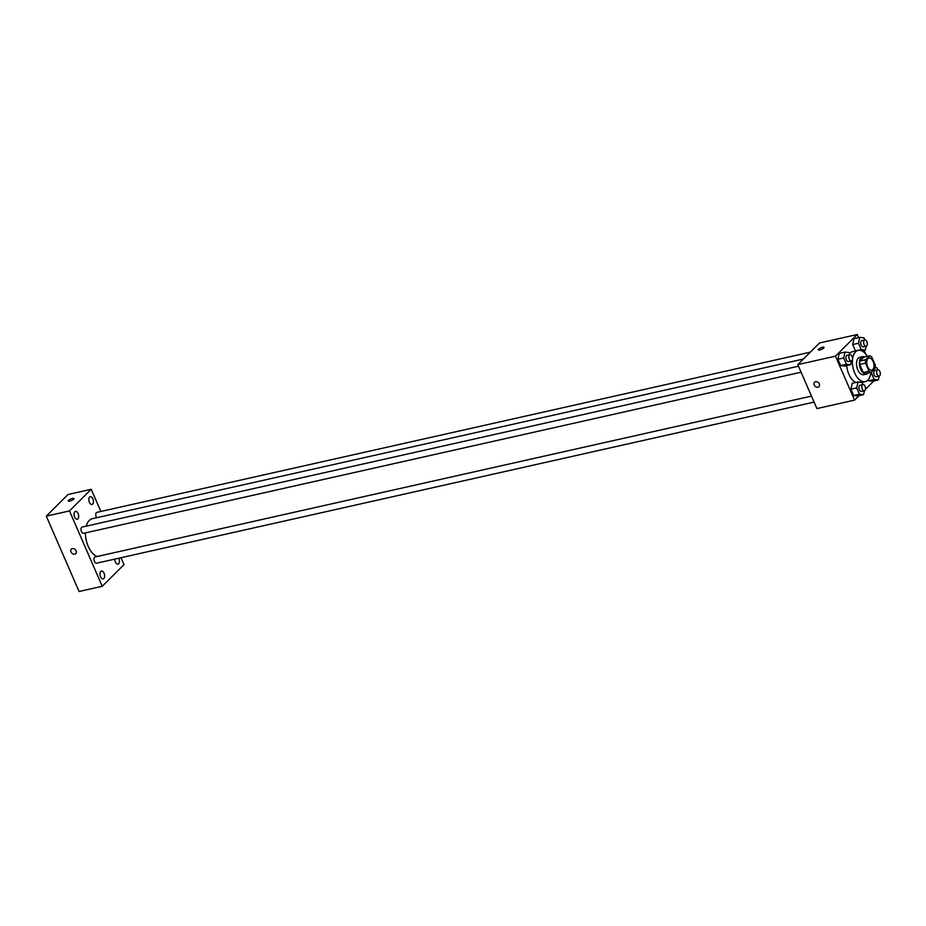 <?xml version="1.0" encoding="UTF-8"?>
<svg xmlns="http://www.w3.org/2000/svg" width="926" height="926" viewBox="0 0 926 926"><rect width="100%" height="100%" fill="white"/><g stroke="black" fill="none" stroke-linecap="round" stroke-linejoin="round"><path stroke-width="1.39" d="M872.767 369.555A6.227 3.438 -102.7 0 1 871.736 370.145A6.227 3.438 -102.7 0 1 867.025 364.821A6.227 3.438 -102.7 0 1 869.005 357.992A6.227 3.438 -102.7 0 1 873.45 362.309A6.227 3.438 -102.7 0 1 872.767 369.555M875.232 365.006L871.725 356.95A8.461 4.665 -102.7 0 0 869.63 355.804L865.648 359.763A8.461 4.665 -102.7 0 0 865.521 363.131L869.016 371.187A8.461 4.665 -102.7 0 0 871.111 372.333L875.093 368.363A8.461 4.665 -102.7 0 0 875.232 365.006M865.521 363.131L859.722 364.427L863.217 372.483L869.016 371.187M863.217 372.483A8.461 4.665 -102.7 0 0 865.312 373.629L871.111 372.333M859.722 364.427A8.461 4.665 -102.7 0 1 859.86 361.071L865.648 359.763M869.63 355.804L863.842 357.1L859.86 361.071M864.606 356.927A8.901 4.908 77.3 0 0 862.627 356.684A8.901 4.908 77.3 0 0 860.694 369.231A8.901 4.908 77.3 0 0 866.528 374.046A8.901 4.908 77.3 0 0 868.206 372.981M866.528 374.046L863.634 374.706A8.901 4.908 -102.7 0 1 857.8 369.879A8.901 4.908 -102.7 0 1 859.733 357.332L862.627 356.684M870.88 372.379A16.02 8.832 -102.7 0 1 867.824 380.146A16.02 8.832 -102.7 0 1 865.185 381.651A16.02 8.832 -102.7 0 1 853.066 367.958A16.02 8.832 -102.7 0 1 858.17 350.387A16.02 8.832 -102.7 0 1 867.28 356.336M855.786 382.484A16.02 8.832 -102.7 0 1 846.688 365.643M849.512 353.431A16.02 8.832 -102.7 0 1 852.371 351.683L858.17 350.387M851.388 360.909L848.494 361.557A3.206 1.771 -102.7 0 1 846.063 358.813A3.206 1.771 -102.7 0 1 847.082 355.306L849.987 354.658A3.206 1.771 -102.7 0 1 852.267 356.88A3.206 1.771 -102.7 0 1 851.908 360.608A3.206 1.771 -102.7 0 1 851.388 360.909A3.206 1.771 -102.7 0 1 848.957 358.165A3.206 1.771 -102.7 0 1 849.987 354.658L849.13 352.551L845.033 352.088L839.234 353.385L837.891 359.265L840.658 365.608L844.755 366.071L850.543 364.775L851.434 360.897M864.826 339.923L863.912 337.828L859.814 337.365L854.027 338.673L852.684 344.541L855.439 350.896L861.238 349.588L865.335 350.051L866.215 346.174M858.564 337.643L857.198 334.517L835.46 356.163L854.571 400.125L859.027 395.68M865.474 389.267L873.82 380.968M865.717 354.091L864.085 350.341M863.032 384.533L862.129 382.45L858.032 381.975L852.233 383.283L850.89 389.151L853.656 395.506L857.754 395.969L863.541 394.661L864.433 390.784M871.817 371.627L871.47 373.132L874.237 379.486L868.438 380.783L868.056 379.903L868.438 380.783L872.535 381.246L878.334 379.949L879.214 376.072M857.198 334.517L819.533 342.979L797.784 364.624L816.906 408.574L854.571 400.125M797.784 364.624L835.46 356.163M818.954 386.686A3.114 2.454 45.1 0 1 817.959 387.23A3.114 2.454 45.1 0 1 814.567 385.667A3.114 2.454 45.1 0 1 814.567 382.276A3.114 2.454 45.1 0 1 818.503 382.751A3.114 2.454 45.1 0 1 818.954 386.686A3.114 2.454 45.1 0 1 817.959 387.23A3.114 2.454 45.1 0 1 814.567 385.667A3.114 2.454 45.1 0 1 814.567 382.276M823.723 348.026A3.114 0.857 156.5 0 1 820.656 349.704A3.114 0.857 156.5 0 1 818.329 349.831A3.114 0.857 156.5 0 1 820.841 347.806A3.114 0.857 156.5 0 1 824.036 347.343A3.114 0.857 156.5 0 1 823.723 348.026M818.329 349.831A3.114 0.857 156.5 0 1 820.841 347.806A3.114 0.857 156.5 0 1 824.047 347.354M97.103 556.514A19.585 10.799 -102.7 0 1 85.366 532.913M86.199 526.153A19.585 10.799 -102.7 0 1 92.45 518.676L803.398 359.033M801.083 372.206L83.548 533.318A3.206 1.771 -102.7 0 1 81.118 530.575A3.206 1.771 -102.7 0 1 82.148 527.068L798.478 366.221M814.081 402.092L96.547 563.205A3.206 1.771 -102.7 0 1 94.116 560.473A3.206 1.771 -102.7 0 1 95.135 556.954L811.477 396.108M96.721 517.715A3.206 1.771 -102.7 0 1 95.772 514.462A3.206 1.771 -102.7 0 1 96.929 512.344L810.296 352.169M100.876 511.465L91.223 489.275L69.485 510.92L102.242 586.274L123.991 564.629L120.993 557.718M77.911 518.838A4.005 2.211 77.3 0 0 78.351 514.185A4.005 2.211 77.3 0 0 75.492 511.407A4.005 2.211 77.3 0 0 74.219 515.794A4.005 2.211 77.3 0 0 77.252 519.208A4.005 2.211 77.3 0 0 77.911 518.838M103.851 578.495A4.005 2.211 77.3 0 0 104.291 573.842A4.005 2.211 77.3 0 0 101.432 571.064A4.005 2.211 77.3 0 0 100.158 575.451A4.005 2.211 77.3 0 0 103.191 578.866A4.005 2.211 77.3 0 0 103.851 578.495M114.778 559.119A4.005 2.211 77.3 0 0 117.984 564.154A4.005 2.211 77.3 0 0 118.632 563.772A4.005 2.211 77.3 0 0 118.713 558.228M92.693 504.114A4.005 2.211 77.3 0 0 93.144 499.461A4.005 2.211 77.3 0 0 90.285 496.683A4.005 2.211 77.3 0 0 89.012 501.07A4.005 2.211 77.3 0 0 92.033 504.496A4.005 2.211 77.3 0 0 92.693 504.114M91.223 489.275L68.049 494.484L46.3 516.129L69.485 510.92M73.686 499.207A3.114 0.857 156.5 0 1 70.608 500.885A3.114 0.857 156.5 0 1 68.293 501.012A3.114 0.857 156.5 0 1 70.804 498.987A3.114 0.857 156.5 0 1 73.999 498.535A3.114 0.857 156.5 0 1 73.686 499.207M46.3 516.129L79.069 591.482L102.242 586.274M75.747 553.574A3.114 2.454 45.1 0 1 71.013 551.931A3.114 2.454 45.1 0 1 71.348 549.153A3.114 2.454 45.1 0 1 75.284 549.639A3.114 2.454 45.1 0 1 75.747 553.574A3.114 2.454 45.1 0 1 71.013 551.931A3.114 2.454 45.1 0 1 71.348 549.153M68.293 501.012A3.114 0.857 156.5 0 1 70.804 498.987A3.114 0.857 156.5 0 1 73.999 498.535M874.237 379.486L878.334 379.949M877.825 369.821L876.91 367.726L875.22 367.529M879.168 376.083L876.274 376.732A3.206 1.771 -102.7 0 1 873.855 373.988A3.206 1.771 -102.7 0 1 874.873 370.481L877.767 369.821A3.206 1.771 -102.7 0 1 880.059 372.055A3.206 1.771 -102.7 0 1 879.7 375.782A3.206 1.771 -102.7 0 1 879.168 376.083A3.206 1.771 -102.7 0 1 876.748 373.34A3.206 1.771 -102.7 0 1 877.767 369.821M870.764 373.294L871.47 373.132M868.438 380.783L872.535 381.246M859.814 337.365L858.483 343.245L861.238 349.588M866.18 346.185L863.275 346.833A3.206 1.771 -102.7 0 1 860.856 344.102A3.206 1.771 -102.7 0 1 861.875 340.583L864.768 339.935A3.206 1.771 -102.7 0 1 867.06 342.157A3.206 1.771 -102.7 0 1 866.701 345.884A3.206 1.771 -102.7 0 1 866.18 346.185A3.206 1.771 -102.7 0 1 863.75 343.453A3.206 1.771 -102.7 0 1 864.768 339.935M854.027 338.673L852.684 344.541L858.483 343.245M852.684 344.541L855.439 350.896M861.782 350.85L865.335 350.051M858.032 381.975L856.689 387.855L859.444 394.198L863.541 394.661M864.386 390.795L861.493 391.443A3.206 1.771 -102.7 0 1 859.062 388.712A3.206 1.771 -102.7 0 1 860.08 385.193L862.986 384.545A3.206 1.771 -102.7 0 1 865.266 386.767A3.206 1.771 -102.7 0 1 864.907 390.494A3.206 1.771 -102.7 0 1 864.386 390.795A3.206 1.771 -102.7 0 1 861.956 388.063A3.206 1.771 -102.7 0 1 862.986 384.545M852.233 383.283L850.89 389.151L856.689 387.855M850.89 389.151L853.656 395.506L859.444 394.198M853.656 395.506L857.754 395.969M845.033 352.088L843.69 357.968L846.445 364.312L850.543 364.775M839.234 353.385L837.891 359.265L843.69 357.968M837.891 359.265L840.658 365.608L846.445 364.312M840.658 365.608L844.755 366.071M861.805 382.403L865.185 381.651"/></g></svg>
